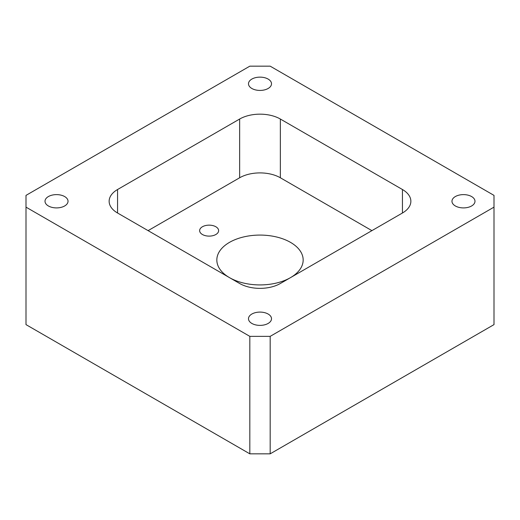 <?xml version="1.0" encoding="UTF-8"?>
<svg xmlns="http://www.w3.org/2000/svg" width="520" height="520" viewBox="0 0 520 520"><rect width="100%" height="100%" fill="white"/><g stroke="black" fill="none" stroke-linecap="round" stroke-linejoin="round"><path stroke-width="0.78" d="M249.828 453.837L26 324.617L26 195.383L249.828 66.164L270.173 66.164L494 195.383L494 324.617L270.173 453.837L270.173 336.362L249.828 336.362L249.828 453.837L270.173 453.837M26 207.136L249.828 336.362M202.417 234.507A9.496 5.479 180 0 1 199.635 230.633A9.496 5.479 180 0 1 209.131 225.147A9.496 5.479 180 0 1 218.628 230.633A9.496 5.479 180 0 1 212.764 235.697A9.496 5.479 180 0 1 202.417 234.507M229.268 277.498A43.166 24.921 180 0 1 216.833 260A43.166 24.921 180 0 1 260 235.079A43.166 24.921 180 0 1 303.167 260A43.166 24.921 180 0 1 290.732 277.498M290.31 277.745A43.166 24.921 180 0 1 229.691 277.745M251.862 88.484A11.512 6.643 180 0 1 248.489 83.785A11.512 6.643 180 0 1 260 77.136A11.512 6.643 180 0 1 271.512 83.785A11.512 6.643 180 0 1 264.407 89.921A11.512 6.643 180 0 1 251.862 88.484M48.38 205.959A11.512 6.643 180 0 1 45.013 201.26A11.512 6.643 180 0 1 56.524 194.617A11.512 6.643 180 0 1 68.029 201.26A11.512 6.643 180 0 1 60.925 207.402A11.512 6.643 180 0 1 48.38 205.959M455.338 205.959A11.512 6.643 180 0 1 451.971 201.26A11.512 6.643 180 0 1 463.476 194.617A11.512 6.643 180 0 1 474.988 201.26A11.512 6.643 180 0 1 467.883 207.402A11.512 6.643 180 0 1 455.338 205.959M251.862 323.44A11.512 6.643 180 0 1 248.489 318.74A11.512 6.643 180 0 1 260 312.091A11.512 6.643 180 0 1 271.512 318.74A11.512 6.643 180 0 1 264.407 324.877A11.512 6.643 180 0 1 251.862 323.44M280.345 177.769L280.345 119.028A28.776 16.614 0 0 0 239.655 119.028L239.655 177.769A28.776 16.614 0 0 1 280.345 177.769L371.911 230.633M117.566 189.514A28.776 16.614 0 0 0 109.135 201.26A28.776 16.614 0 0 0 117.566 213.011L117.566 189.514L239.655 119.028M148.09 230.633L239.655 177.769M402.435 213.011A28.776 16.614 0 0 0 410.865 201.26A28.776 16.614 0 0 0 402.435 189.514L402.435 213.011L280.345 283.498A28.776 16.614 0 0 1 239.655 283.498L117.566 213.011M280.345 119.028L402.435 189.514M270.173 336.362L494 207.136"/></g></svg>
